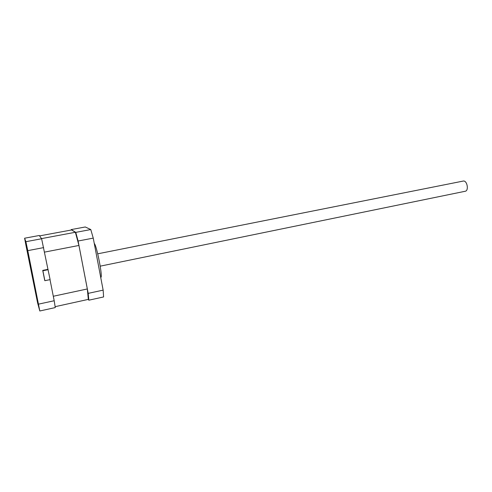 <?xml version="1.0" encoding="UTF-8"?>
<svg xmlns="http://www.w3.org/2000/svg" width="492" height="492" viewBox="0 0 492 492"><rect width="100%" height="100%" fill="white"/><g stroke="black" fill="none" stroke-linecap="round" stroke-linejoin="round"><path stroke-width="0.74" d="M97.724 253.817L463.489 181.013C467.271 180.662 468.981 190.779 465.223 191.259L100.22 266.16M71.26 230.016L71.211 229.579L85.276 226.972L90.78 229.555L93.246 238.116L103.142 290.126L103.609 296.94L88.837 300.194L88.252 299.407M43.653 247.605L27.786 250.637L39.809 310.987L37.607 302.924L25.953 245.36L24.6 238.214L25.892 241.695L41.611 238.749L47.964 269.345L42.73 270.397L44.698 280.292L44.87 280.698L50.116 279.616L47.964 269.345M25.892 241.695L27.786 250.637M41.611 238.749L39.28 235.496L24.6 238.214M94.261 243.466C96.696 245.207 103.043 277.937 100.829 277.297L100.706 277.328M39.569 235.896L71.604 229.955L75.381 232.273L41.513 238.608M44.544 252.113L78.941 245.459L75.381 232.273M55.122 306.682L88.326 299.388L87.324 288.958L53.302 296.258M78.941 245.459L87.324 288.958M38.53 304.136L54.188 300.741L50.006 279.634M54.188 300.741L55.264 307.58L39.809 310.987M71.211 229.579L75.762 232.365L78.099 241.012L88.191 293.367L88.837 300.194M88.191 293.367L103.142 290.126M93.246 238.116L78.099 241.012M75.762 232.365L90.78 229.555M48.148 269.696L42.89 270.76L42.73 270.397M42.89 270.76L44.87 280.698"/></g></svg>
